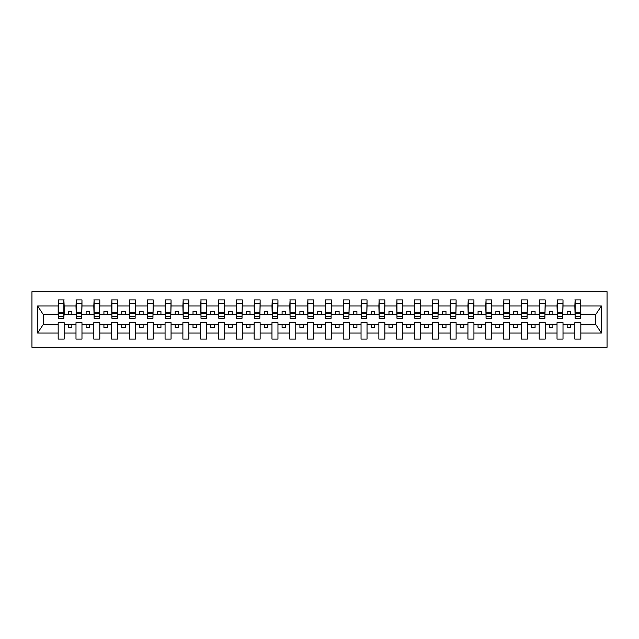 <?xml version="1.0" encoding="UTF-8"?>
<svg xmlns="http://www.w3.org/2000/svg" width="639" height="639" viewBox="0 0 639 639"><rect width="100%" height="100%" fill="white"/><g stroke="black" fill="none" stroke-linecap="round" stroke-linejoin="round"><path stroke-width="0.96" d="M31.95 347.296L607.05 347.296L607.05 291.703L31.95 291.703L31.95 347.296M580.539 316.361L580.827 314.228L595.939 314.228L601.403 305.993L601.403 333.007L580.827 333.007L580.827 322.639L574.836 322.639L574.836 324.772L563.007 324.772L563.007 322.639L557.024 322.639L557.024 324.772L545.195 324.772L545.195 322.639L539.204 322.639L539.204 324.772L527.375 324.772L527.375 322.639L521.392 322.639L521.392 324.772L509.563 324.772L509.563 322.639L503.572 322.639L503.572 324.772L491.742 324.772L491.742 322.639L485.76 322.639L485.76 324.772L473.93 324.772L473.93 322.639L467.94 322.639L467.94 324.772L456.11 324.772L456.11 322.639L450.128 322.639L450.128 324.772L438.298 324.772L438.298 322.639L432.307 322.639L432.307 324.772L420.478 324.772L420.478 322.639L414.495 322.639L414.495 324.772L402.666 324.772L402.666 322.639L396.675 322.639L396.675 324.772L384.846 324.772L384.846 322.639L378.863 322.639L378.863 324.772L367.034 324.772L367.034 322.639L361.043 322.639L361.043 324.772L349.213 324.772L349.213 322.639L343.231 322.639L343.231 324.772L331.401 324.772L331.401 322.639L325.419 322.639L325.419 324.772L313.581 324.772L313.581 322.639L307.599 322.639L307.599 324.772L295.769 324.772L295.769 322.639L289.786 322.639L289.786 324.772L277.957 324.772L277.957 322.639L271.966 322.639L271.966 324.772L260.137 324.772L260.137 322.639L254.154 322.639L254.154 324.772L242.325 324.772L242.325 322.639L236.334 322.639L236.334 324.772L224.505 324.772L224.505 322.639L218.522 322.639L218.522 324.772L206.693 324.772L206.693 322.639L200.702 322.639L200.702 324.772L188.872 324.772L188.872 322.639L182.89 322.639L182.89 324.772L171.06 324.772L171.06 322.639L165.07 322.639L165.07 324.772L153.24 324.772L153.24 322.639L147.258 322.639L147.258 324.772L135.428 324.772L135.428 322.639L129.437 322.639L129.437 324.772L117.608 324.772L117.608 322.639L111.625 322.639L111.625 324.772L99.796 324.772L99.796 322.639L93.805 322.639L93.805 324.772L81.976 324.772L81.976 322.639L75.993 322.639L75.993 324.772L64.164 324.772L64.164 322.639L58.173 322.639L58.173 324.772L43.061 324.772L37.597 333.007L37.597 305.993L43.061 314.228L58.173 314.228L58.173 305.993L37.597 305.993M580.827 333.007L580.827 339.101L574.836 339.101L574.836 324.772M574.836 333.007L563.007 333.007L563.007 339.101L557.024 339.101L557.024 324.772M563.007 333.007L563.007 324.772M557.024 333.007L545.195 333.007L545.195 339.101L539.204 339.101L539.204 324.772M545.195 333.007L545.195 324.772M539.204 333.007L527.375 333.007L527.375 339.101L521.392 339.101L521.392 324.772M527.375 333.007L527.375 324.772M521.392 333.007L509.563 333.007L509.563 339.101L503.572 339.101L503.572 324.772M509.563 333.007L509.563 324.772M503.572 333.007L491.742 333.007L491.742 339.101L485.76 339.101L485.76 324.772M491.742 333.007L491.742 324.772M485.76 333.007L473.93 333.007L473.93 339.101L467.94 339.101L467.94 324.772M473.93 333.007L473.93 324.772M467.94 333.007L456.11 333.007L456.11 339.101L450.128 339.101L450.128 324.772M456.11 333.007L456.11 324.772M450.128 333.007L438.298 333.007L438.298 339.101L432.307 339.101L432.307 324.772M438.298 333.007L438.298 324.772M432.307 333.007L420.478 333.007L420.478 339.101L414.495 339.101L414.495 324.772M420.478 333.007L420.478 324.772M414.495 333.007L402.666 333.007L402.666 339.101L396.675 339.101L396.675 324.772M402.666 333.007L402.666 324.772M396.675 333.007L384.846 333.007L384.846 339.101L378.863 339.101L378.863 324.772M384.846 333.007L384.846 324.772M378.863 333.007L367.034 333.007L367.034 339.101L361.043 339.101L361.043 324.772M367.034 333.007L367.034 324.772M361.043 333.007L349.213 333.007L349.213 339.101L343.231 339.101L343.231 324.772M349.213 333.007L349.213 324.772M343.231 333.007L331.401 333.007L331.401 339.101L325.419 339.101L325.419 324.772M331.401 333.007L331.401 324.772M325.419 333.007L313.581 333.007L313.581 339.101L307.599 339.101L307.599 324.772M313.581 333.007L313.581 324.772M307.599 333.007L295.769 333.007L295.769 339.101L289.786 339.101L289.786 324.772M295.769 333.007L295.769 324.772M289.786 333.007L277.957 333.007L277.957 339.101L271.966 339.101L271.966 324.772M277.957 333.007L277.957 324.772M271.966 333.007L260.137 333.007L260.137 339.101L254.154 339.101L254.154 324.772M260.137 333.007L260.137 324.772M254.154 333.007L242.325 333.007L242.325 339.101L236.334 339.101L236.334 324.772M242.325 333.007L242.325 324.772M236.334 333.007L224.505 333.007L224.505 339.101L218.522 339.101L218.522 324.772M224.505 333.007L224.505 324.772M218.522 333.007L206.693 333.007L206.693 339.101L200.702 339.101L200.702 324.772M206.693 333.007L206.693 324.772M200.702 333.007L188.872 333.007L188.872 339.101L182.89 339.101L182.89 324.772M188.872 333.007L188.872 324.772M182.89 333.007L171.06 333.007L171.06 339.101L165.07 339.101L165.07 324.772M171.06 333.007L171.06 324.772M165.07 333.007L153.24 333.007L153.24 339.101L147.258 339.101L147.258 324.772M153.24 333.007L153.24 324.772M147.258 333.007L135.428 333.007L135.428 339.101L129.437 339.101L129.437 324.772M135.428 333.007L135.428 324.772M129.437 333.007L117.608 333.007L117.608 339.101L111.625 339.101L111.625 324.772M117.608 333.007L117.608 324.772M111.625 333.007L99.796 333.007L99.796 339.101L93.805 339.101L93.805 324.772M99.796 333.007L99.796 324.772M93.805 333.007L81.976 333.007L81.976 339.101L75.993 339.101L75.993 324.772M81.976 333.007L81.976 324.772M575.124 316.632L580.539 316.632L580.539 318.286L575.124 318.286L575.124 299.899L574.836 305.993L563.007 305.993L562.727 316.361M575.124 316.361L574.836 305.993M557.304 316.632L562.727 316.632L562.727 318.286L557.304 318.286L557.304 299.899L557.024 305.993L545.195 305.993L544.907 316.361M557.304 316.361L557.024 305.993M539.492 316.632L544.907 316.632L544.907 318.286L539.492 318.286L539.492 299.899L539.204 305.993L527.375 305.993L527.095 316.361M539.492 316.361L539.204 305.993M521.68 316.632L527.095 316.632L527.095 318.286L521.68 318.286L521.68 299.899L521.392 305.993L509.563 305.993L509.275 316.361M521.68 316.361L521.392 305.993M503.859 316.632L509.275 316.632L509.275 318.286L503.859 318.286L503.859 299.899L503.572 305.993L491.742 305.993L491.463 316.361M503.859 316.361L503.572 305.993M486.047 316.632L491.463 316.632L491.463 318.286L486.047 318.286L486.047 299.899L485.76 305.993L473.93 305.993L473.643 316.361M486.047 316.361L485.76 305.993M468.227 316.632L473.643 316.632L473.643 318.286L468.227 318.286L468.227 299.899L467.94 305.993L456.11 305.993L455.831 316.361M468.227 316.361L467.94 305.993M450.415 316.632L455.831 316.632L455.831 318.286L450.415 318.286L450.415 299.899L450.128 305.993L438.298 305.993L438.011 316.361M450.415 316.361L450.128 305.993M432.595 316.632L438.011 316.632L438.011 318.286L432.595 318.286L432.595 299.899L432.307 305.993L420.478 305.993L420.198 316.361M432.595 316.361L432.307 305.993M414.783 316.632L420.198 316.632L420.198 318.286L414.783 318.286L414.783 299.899L414.495 305.993L402.666 305.993L402.378 316.361M414.783 316.361L414.495 305.993M396.963 316.632L402.378 316.632L402.378 318.286L396.963 318.286L396.963 299.899L396.675 305.993L384.846 305.993L384.566 316.361M396.963 316.361L396.675 305.993M379.151 316.632L384.566 316.632L384.566 318.286L379.151 318.286L379.151 299.899L378.863 305.993L367.034 305.993L366.746 316.361M379.151 316.361L378.863 305.993M361.331 316.632L366.746 316.632L366.746 318.286L361.331 318.286L361.331 299.899L361.043 305.993L349.213 305.993L348.934 316.361M361.331 316.361L361.043 305.993M343.518 316.632L348.934 316.632L348.934 318.286L343.518 318.286L343.518 299.899L343.231 305.993L331.401 305.993L331.114 316.361M343.518 316.361L343.231 305.993M325.698 316.632L331.114 316.632L331.114 318.286L325.698 318.286L325.698 299.899L325.419 305.993L313.581 305.993L313.302 316.361M325.698 316.361L325.419 305.993M307.886 316.632L313.302 316.632L313.302 318.286L307.886 318.286L307.886 299.899L307.599 305.993L295.769 305.993L295.482 316.361M307.886 316.361L307.599 305.993M290.066 316.632L295.482 316.632L295.482 318.286L290.066 318.286L290.066 299.899L289.786 305.993L277.957 305.993L277.669 316.361M290.066 316.361L289.786 305.993M272.254 316.632L277.669 316.632L277.669 318.286L272.254 318.286L272.254 299.899L271.966 305.993L260.137 305.993L259.849 316.361M272.254 316.361L271.966 305.993M254.434 316.632L259.849 316.632L259.849 318.286L254.434 318.286L254.434 299.899L254.154 305.993L242.325 305.993L242.037 316.361M254.434 316.361L254.154 305.993M236.622 316.632L242.037 316.632L242.037 318.286L236.622 318.286L236.622 299.899L236.334 305.993L224.505 305.993L224.217 316.361M236.622 316.361L236.334 305.993M218.802 316.632L224.217 316.632L224.217 318.286L218.802 318.286L218.802 299.899L218.522 305.993L206.693 305.993L206.405 316.361M218.802 316.361L218.522 305.993M200.989 316.632L206.405 316.632L206.405 318.286L200.989 318.286L200.989 299.899L200.702 305.993L188.872 305.993L188.585 316.361M200.989 316.361L200.702 305.993M183.169 316.632L188.585 316.632L188.585 318.286L183.169 318.286L183.169 299.899L182.89 305.993L171.06 305.993L170.773 316.361M183.169 316.361L182.89 305.993M165.357 316.632L170.773 316.632L170.773 318.286L165.357 318.286L165.357 299.899L165.07 305.993L153.24 305.993L152.953 316.361M165.357 316.361L165.07 305.993M147.537 316.632L152.953 316.632L152.953 318.286L147.537 318.286L147.537 299.899L147.258 305.993L135.428 305.993L135.141 316.361M147.537 316.361L147.258 305.993M129.725 316.632L135.141 316.632L135.141 318.286L129.725 318.286L129.725 299.899L129.437 305.993L117.608 305.993L117.32 316.361M129.725 316.361L129.437 305.993M111.905 316.632L117.32 316.632L117.32 318.286L111.905 318.286L111.905 299.899L111.625 305.993L99.796 305.993L99.508 316.361M111.905 316.361L111.625 305.993M94.093 316.632L99.508 316.632L99.508 318.286L94.093 318.286L94.093 299.899L93.805 305.993L81.976 305.993L81.696 316.361M94.093 316.361L93.805 305.993M76.273 316.632L81.696 316.632L81.696 318.286L76.273 318.286L76.273 299.899L75.993 305.993L64.164 305.993L63.876 299.899L63.876 318.286L58.461 318.286L58.461 313.677L63.876 313.677M76.273 316.361L75.993 305.993M75.993 333.007L64.164 333.007L64.164 339.101L58.173 339.101L58.173 324.772M64.164 333.007L64.164 324.772M58.461 313.677L58.461 299.899L58.173 305.993M58.173 314.228L58.461 316.361M580.827 314.228L580.539 299.899L580.539 316.632M557.024 299.899L563.007 299.899L563.007 305.993M539.204 299.899L545.195 299.899L545.195 305.993M521.392 299.899L527.375 299.899L527.375 305.993M503.572 299.899L509.563 299.899L509.563 305.993M485.76 299.899L491.742 299.899L491.742 305.993M467.94 299.899L473.93 299.899L473.93 305.993M450.128 299.899L456.11 299.899L456.11 305.993M432.307 299.899L438.298 299.899L438.298 305.993M414.495 299.899L420.478 299.899L420.478 305.993M396.675 299.899L402.666 299.899L402.666 305.993M378.863 299.899L384.846 299.899L384.846 305.993M361.043 299.899L367.034 299.899L367.034 305.993M343.231 299.899L349.213 299.899L349.213 305.993M325.419 299.899L331.401 299.899L331.401 305.993M307.599 299.899L313.581 299.899L313.581 305.993M289.786 299.899L295.769 299.899L295.769 305.993M271.966 299.899L277.957 299.899L277.957 305.993M254.154 299.899L260.137 299.899L260.137 305.993M236.334 299.899L242.325 299.899L242.325 305.993M218.522 299.899L224.505 299.899L224.505 305.993M200.702 299.899L206.693 299.899L206.693 305.993M182.89 299.899L188.872 299.899L188.872 305.993M165.07 299.899L171.06 299.899L171.06 305.993M147.258 299.899L153.24 299.899L153.24 305.993M129.437 299.899L135.428 299.899L135.428 305.993M111.625 299.899L117.608 299.899L117.608 305.993M93.805 299.899L99.796 299.899L99.796 305.993M75.993 299.899L81.976 299.899L81.976 305.993M601.403 305.993L580.827 305.993M58.173 333.007L37.597 333.007M58.173 299.899L64.164 299.899M574.836 299.899L580.827 299.899M574.836 314.228L570.707 314.228L570.707 311.52L567.144 311.52L567.144 314.228L570.707 314.228M567.144 314.228L563.007 314.228M567.144 324.772L567.144 327.48L570.707 327.48L570.707 324.772M557.024 314.228L552.887 314.228L552.887 311.52L549.324 311.52L549.324 314.228L552.887 314.228M549.324 314.228L545.195 314.228M549.324 324.772L549.324 327.48L552.887 327.48L552.887 324.772M539.204 314.228L535.075 314.228L535.075 311.52L531.512 311.52L531.512 314.228L535.075 314.228M531.512 314.228L527.375 314.228M531.512 324.772L531.512 327.48L535.075 327.48L535.075 324.772M521.392 314.228L517.255 314.228L517.255 311.52L513.692 311.52L513.692 314.228L517.255 314.228M513.692 314.228L509.563 314.228M513.692 324.772L513.692 327.48L517.255 327.48L517.255 324.772M503.572 314.228L499.442 314.228L499.442 311.52L495.88 311.52L495.88 314.228L499.442 314.228M495.88 314.228L491.742 314.228M495.88 324.772L495.88 327.48L499.442 327.48L499.442 324.772M485.76 314.228L481.622 314.228L481.622 311.52L478.06 311.52L478.06 314.228L481.622 314.228M478.06 314.228L473.93 314.228M478.06 324.772L478.06 327.48L481.622 327.48L481.622 324.772M467.94 314.228L463.81 314.228L463.81 311.52L460.248 311.52L460.248 314.228L463.81 314.228M460.248 314.228L456.11 314.228M460.248 324.772L460.248 327.48L463.81 327.48L463.81 324.772M450.128 314.228L445.99 314.228L445.99 311.52L442.428 311.52L442.428 314.228L445.99 314.228M442.428 314.228L438.298 314.228M442.428 324.772L442.428 327.48L445.99 327.48L445.99 324.772M432.307 314.228L428.178 314.228L428.178 311.52L424.615 311.52L424.615 314.228L428.178 314.228M424.615 314.228L420.478 314.228M424.615 324.772L424.615 327.48L428.178 327.48L428.178 324.772M414.495 314.228L410.358 314.228L410.358 311.52L406.795 311.52L406.795 314.228L410.358 314.228M406.795 314.228L402.666 314.228M406.795 324.772L406.795 327.48L410.358 327.48L410.358 324.772M396.675 314.228L392.546 314.228L392.546 311.52L388.983 311.52L388.983 314.228L392.546 314.228M388.983 314.228L384.846 314.228M388.983 324.772L388.983 327.48L392.546 327.48L392.546 324.772M378.863 314.228L374.726 314.228L374.726 311.52L371.163 311.52L371.163 314.228L374.726 314.228M371.163 314.228L367.034 314.228M371.163 324.772L371.163 327.48L374.726 327.48L374.726 324.772M361.043 314.228L356.913 314.228L356.913 311.52L353.351 311.52L353.351 314.228L356.913 314.228M353.351 314.228L349.213 314.228M353.351 324.772L353.351 327.48L356.913 327.48L356.913 324.772M343.231 314.228L339.101 314.228L339.101 311.52L335.531 311.52L335.531 314.228L339.101 314.228M335.531 314.228L331.401 314.228M335.531 324.772L335.531 327.48L339.101 327.48L339.101 324.772M325.419 314.228L321.281 314.228L321.281 311.52L317.719 311.52L317.719 314.228L321.281 314.228M317.719 314.228L313.581 314.228M317.719 324.772L317.719 327.48L321.281 327.48L321.281 324.772M307.599 314.228L303.469 314.228L303.469 311.52L299.899 311.52L299.899 314.228L303.469 314.228M299.899 314.228L295.769 314.228M299.899 324.772L299.899 327.48L303.469 327.48L303.469 324.772M289.786 314.228L285.649 314.228L285.649 311.52L282.087 311.52L282.087 314.228L285.649 314.228M282.087 314.228L277.957 314.228M282.087 324.772L282.087 327.48L285.649 327.48L285.649 324.772M271.966 314.228L267.837 314.228L267.837 311.52L264.274 311.52L264.274 314.228L267.837 314.228M264.274 314.228L260.137 314.228M264.274 324.772L264.274 327.48L267.837 327.48L267.837 324.772M254.154 314.228L250.017 314.228L250.017 311.52L246.454 311.52L246.454 314.228L250.017 314.228M246.454 314.228L242.325 314.228M246.454 324.772L246.454 327.48L250.017 327.48L250.017 324.772M236.334 314.228L232.205 314.228L232.205 311.52L228.642 311.52L228.642 314.228L232.205 314.228M228.642 314.228L224.505 314.228M228.642 324.772L228.642 327.48L232.205 327.48L232.205 324.772M218.522 314.228L214.384 314.228L214.384 311.52L210.822 311.52L210.822 314.228L214.384 314.228M210.822 314.228L206.693 314.228M210.822 324.772L210.822 327.48L214.384 327.48L214.384 324.772M200.702 314.228L196.572 314.228L196.572 311.52L193.01 311.52L193.01 314.228L196.572 314.228M193.01 314.228L188.872 314.228M193.01 324.772L193.01 327.48L196.572 327.48L196.572 324.772M182.89 314.228L178.752 314.228L178.752 311.52L175.19 311.52L175.19 314.228L178.752 314.228M175.19 314.228L171.06 314.228M175.19 324.772L175.19 327.48L178.752 327.48L178.752 324.772M165.07 314.228L160.94 314.228L160.94 311.52L157.378 311.52L157.378 314.228L160.94 314.228M157.378 314.228L153.24 314.228M157.378 324.772L157.378 327.48L160.94 327.48L160.94 324.772M147.258 314.228L143.12 314.228L143.12 311.52L139.558 311.52L139.558 314.228L143.12 314.228M139.558 314.228L135.428 314.228M139.558 324.772L139.558 327.48L143.12 327.48L143.12 324.772M129.437 314.228L125.308 314.228L125.308 311.52L121.745 311.52L121.745 314.228L125.308 314.228M121.745 314.228L117.608 314.228M121.745 324.772L121.745 327.48L125.308 327.48L125.308 324.772M111.625 314.228L107.488 314.228L107.488 311.52L103.925 311.52L103.925 314.228L107.488 314.228M103.925 314.228L99.796 314.228M103.925 324.772L103.925 327.48L107.488 327.48L107.488 324.772M93.805 314.228L89.676 314.228L89.676 311.52L86.113 311.52L86.113 314.228L89.676 314.228M86.113 314.228L81.976 314.228M86.113 324.772L86.113 327.48L89.676 327.48L89.676 324.772M75.993 314.228L71.856 314.228L71.856 311.52L68.293 311.52L68.293 314.228L71.856 314.228M68.293 314.228L64.164 314.228L64.164 305.993M68.293 324.772L68.293 327.48L71.856 327.48L71.856 324.772M64.164 314.228L63.876 316.361M601.403 333.007L595.939 324.772L580.827 324.772M43.356 314.228L43.356 324.772M595.644 324.772L595.644 314.228M58.461 312.287L63.876 312.287M81.976 299.899L81.696 316.632M76.273 313.677L81.696 313.677M76.273 312.287L81.696 312.287M99.796 299.899L99.508 316.632M94.093 313.677L99.508 313.677M94.093 312.287L99.508 312.287M117.608 299.899L117.32 316.632M111.905 313.677L117.32 313.677M111.905 312.287L117.32 312.287M135.428 299.899L135.141 316.632M129.725 313.677L135.141 313.677M129.725 312.287L135.141 312.287M153.24 299.899L152.953 316.632M147.537 313.677L152.953 313.677M147.537 312.287L152.953 312.287M171.06 299.899L170.773 316.632M165.357 313.677L170.773 313.677M165.357 312.287L170.773 312.287M188.872 299.899L188.585 316.632M183.169 313.677L188.585 313.677M183.169 312.287L188.585 312.287M206.693 299.899L206.405 316.632M200.989 313.677L206.405 313.677M200.989 312.287L206.405 312.287M224.505 299.899L224.217 316.632M218.802 313.677L224.217 313.677M218.802 312.287L224.217 312.287M242.325 299.899L242.037 316.632M236.622 313.677L242.037 313.677M236.622 312.287L242.037 312.287M260.137 299.899L259.849 316.632M254.434 313.677L259.849 313.677M254.434 312.287L259.849 312.287M277.957 299.899L277.669 316.632M272.254 313.677L277.669 313.677M272.254 312.287L277.669 312.287M295.769 299.899L295.482 316.632M290.066 313.677L295.482 313.677M290.066 312.287L295.482 312.287M313.581 299.899L313.302 316.632M307.886 313.677L313.302 313.677M307.886 312.287L313.302 312.287M331.401 299.899L331.114 316.632M325.698 313.677L331.114 313.677M325.698 312.287L331.114 312.287M349.213 299.899L348.934 316.632M343.518 313.677L348.934 313.677M343.518 312.287L348.934 312.287M367.034 299.899L366.746 316.632M361.331 313.677L366.746 313.677M361.331 312.287L366.746 312.287M384.846 299.899L384.566 316.632M379.151 313.677L384.566 313.677M379.151 312.287L384.566 312.287M402.666 299.899L402.378 316.632M396.963 313.677L402.378 313.677M396.963 312.287L402.378 312.287M420.478 299.899L420.198 316.632M414.783 313.677L420.198 313.677M414.783 312.287L420.198 312.287M438.298 299.899L438.011 316.632M432.595 313.677L438.011 313.677M432.595 312.287L438.011 312.287M456.11 299.899L455.831 316.632M450.415 313.677L455.831 313.677M450.415 312.287L455.831 312.287M473.93 299.899L473.643 316.632M468.227 313.677L473.643 313.677M468.227 312.287L473.643 312.287M491.742 299.899L491.463 316.632M486.047 313.677L491.463 313.677M486.047 312.287L491.463 312.287M509.563 299.899L509.275 316.632M503.859 313.677L509.275 313.677M503.859 312.287L509.275 312.287M527.375 299.899L527.095 316.632M521.68 313.677L527.095 313.677M521.68 312.287L527.095 312.287M545.195 299.899L544.907 316.632M539.492 313.677L544.907 313.677M539.492 312.287L544.907 312.287M563.007 299.899L562.727 316.632M557.304 313.677L562.727 313.677M557.304 312.287L562.727 312.287M575.124 313.677L580.539 313.677M575.124 312.287L580.539 312.287M58.461 316.632L63.876 316.632M58.461 303.325L63.876 303.325M76.273 303.325L81.696 303.325M94.093 303.325L99.508 303.325M111.905 303.325L117.32 303.325M129.725 303.325L135.141 303.325M147.537 303.325L152.953 303.325M165.357 303.325L170.773 303.325M183.169 303.325L188.585 303.325M200.989 303.325L206.405 303.325M218.802 303.325L224.217 303.325M236.622 303.325L242.037 303.325M254.434 303.325L259.849 303.325M272.254 303.325L277.669 303.325M290.066 303.325L295.482 303.325M307.886 303.325L313.302 303.325M325.698 303.325L331.114 303.325M343.518 303.325L348.934 303.325M361.331 303.325L366.746 303.325M379.151 303.325L384.566 303.325M396.963 303.325L402.378 303.325M414.783 303.325L420.198 303.325M432.595 303.325L438.011 303.325M450.415 303.325L455.831 303.325M468.227 303.325L473.643 303.325M486.047 303.325L491.463 303.325M503.859 303.325L509.275 303.325M521.68 303.325L527.095 303.325M539.492 303.325L544.907 303.325M557.304 303.325L562.727 303.325M575.124 303.325L580.539 303.325"/></g></svg>

